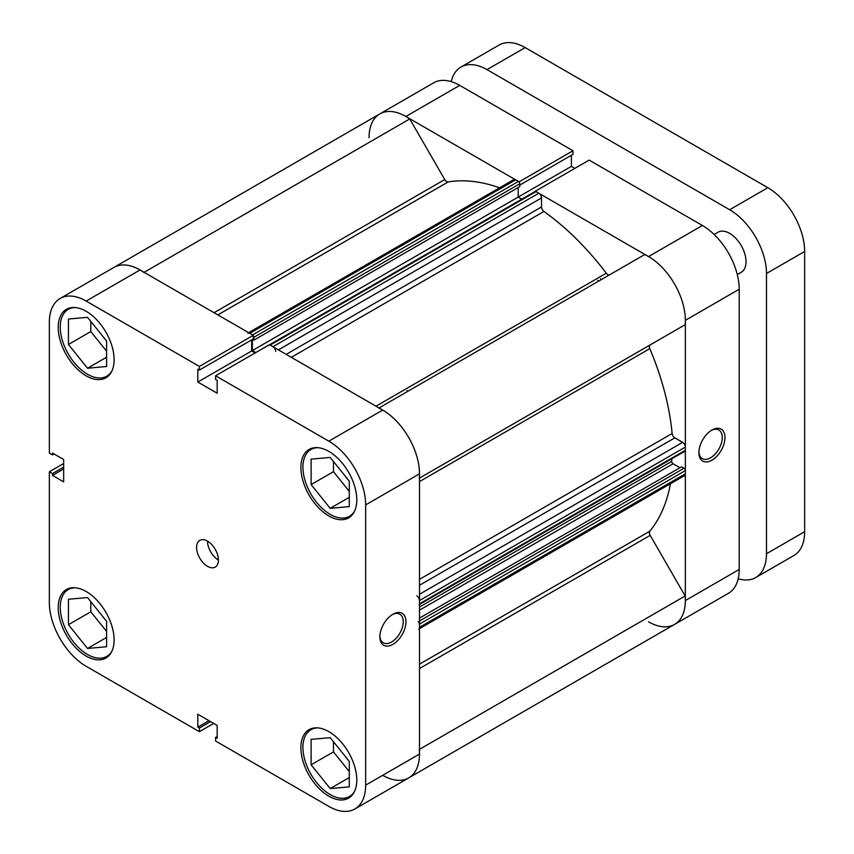 <?xml version="1.0" encoding="UTF-8"?>
<svg xmlns="http://www.w3.org/2000/svg" width="854" height="854" viewBox="0 0 854 854"><rect width="100%" height="100%" fill="white"/><g stroke="black" fill="none" stroke-linecap="round" stroke-linejoin="round"><path stroke-width="1.28" d="M711.948 460.167A18.446 10.654 -60 0 1 698.903 452.631A18.446 10.654 -60 0 1 711.948 430.042L711.948 430.042A18.446 10.654 -60 0 1 724.982 437.579A18.446 10.654 -60 0 1 711.948 460.167M698.924 451.819A16.514 9.533 120 0 0 702.319 458.619A16.514 9.533 120 0 0 710.581 457.797A16.514 9.533 120 0 0 721.374 443.247A16.514 9.533 120 0 0 718.844 430.01A16.514 9.533 120 0 0 711.243 430.469M601.216 279.664A192.812 111.319 -120 0 0 600.533 278.756A192.812 111.319 60 0 1 601.216 279.664M598.494 281.233A192.812 111.319 -120 0 0 597.8 280.325M702.404 225.488L589.164 160.114L535.309 191.2L648.549 256.584L702.404 225.488A52.062 30.061 60 0 1 739.212 289.25L685.356 320.346L685.356 600.565L739.212 569.469L739.212 289.25M405.863 116.475A52.062 30.061 -120 0 0 379.838 113.892L433.693 82.806A52.062 30.061 60 0 1 459.719 85.379L405.863 116.475L519.115 181.849L572.959 150.763L459.719 85.379M519.776 185.083L572.959 154.382L572.959 150.763M574.849 168.377L571.379 166.381L571.379 155.289M739.212 569.469A52.062 30.061 60 0 1 728.43 593.306L674.575 624.402A52.062 30.061 -120 0 0 685.356 600.565M648.549 621.819A52.062 30.061 -120 0 0 674.575 624.402L408.724 777.887A52.062 30.061 60 0 1 382.688 775.315M685.356 320.346A52.062 30.061 -120 0 0 648.549 256.584M214.066 312.724L444.742 179.553L409.749 118.952A52.062 30.061 60 0 0 379.838 113.892A52.062 30.061 -120 0 0 369.056 137.729M518.207 187.549L518.207 197.071L571.379 166.381M111.991 651.015A38.558 22.268 60 0 1 106.803 656.395A38.558 22.268 60 0 1 87.524 654.484A38.558 22.268 60 0 1 62.331 620.506A38.558 22.268 60 0 1 68.235 589.602A38.558 22.268 60 0 1 75.494 587.798M111.991 370.796A38.558 22.268 60 0 1 106.803 376.166A38.558 22.268 60 0 1 87.524 374.265A38.558 22.268 60 0 1 62.331 340.276A38.558 22.268 60 0 1 68.235 309.383A38.558 22.268 60 0 1 75.494 307.568M354.666 510.905A38.558 22.268 60 0 1 349.478 516.286A38.558 22.268 60 0 1 330.199 514.375A38.558 22.268 60 0 1 305.006 480.386A38.558 22.268 60 0 1 310.92 449.492A38.558 22.268 60 0 1 318.168 447.688M354.666 791.124A38.558 22.268 60 0 1 349.478 796.504A38.558 22.268 60 0 1 330.199 794.594A38.558 22.268 60 0 1 305.006 760.615A38.558 22.268 60 0 1 310.92 729.711A38.558 22.268 60 0 1 318.168 727.907M207.501 541.137A15.425 8.903 -120 0 0 199.783 540.368A15.425 8.903 -120 0 0 197.423 552.73A15.425 8.903 -120 0 0 207.501 566.319A15.425 8.903 -120 0 0 215.208 567.088A15.425 8.903 -120 0 0 217.578 554.726A15.425 8.903 -120 0 0 207.501 541.137A15.425 8.903 -120 0 0 218.4 560.021M392.915 614.239L392.915 614.239A18.446 10.654 -60 0 1 405.96 621.765A18.446 10.654 -60 0 1 392.915 644.354A18.446 10.654 -60 0 1 379.87 636.828A18.446 10.654 -60 0 1 392.915 614.239L392.915 614.239M379.891 636.006A16.514 9.533 120 0 0 383.297 642.806A16.514 9.533 120 0 0 391.548 641.994A16.514 9.533 120 0 0 402.341 627.434A16.514 9.533 120 0 0 399.811 614.207A16.514 9.533 120 0 0 392.21 614.656M86.158 311.294A39.53 22.823 -120 0 0 66.398 309.329A39.53 22.823 -120 0 0 60.335 341.002A39.53 22.823 -120 0 0 86.158 375.835A39.53 22.823 -120 0 0 105.917 377.788A39.53 22.823 -120 0 0 111.981 346.116A39.53 22.823 -120 0 0 86.158 311.294M86.158 591.512A39.53 22.823 -120 0 0 66.398 589.559A39.53 22.823 -120 0 0 60.335 621.232A39.53 22.823 -120 0 0 86.158 656.064A39.53 22.823 -120 0 0 105.917 658.018A39.53 22.823 -120 0 0 111.981 626.345A39.53 22.823 -120 0 0 86.158 591.512M328.833 731.622A39.53 22.823 -120 0 0 309.073 729.668A39.53 22.823 -120 0 0 303.021 761.341A39.53 22.823 -120 0 0 328.833 796.174A39.53 22.823 -120 0 0 348.603 798.127A39.53 22.823 -120 0 0 354.656 766.454A39.53 22.823 -120 0 0 328.833 731.622M328.833 451.403A39.53 22.823 -120 0 0 309.073 449.439A39.53 22.823 -120 0 0 303.021 481.112A39.53 22.823 -120 0 0 328.833 515.944A39.53 22.823 -120 0 0 348.603 517.898A39.53 22.823 -120 0 0 354.656 486.225A39.53 22.823 -120 0 0 328.833 451.403M348.347 480.012A16.386 9.458 60 0 1 345.315 476.244M348.347 760.231A16.386 9.458 60 0 1 345.315 756.463M105.661 620.121A16.386 9.458 60 0 1 102.64 616.353M105.661 339.903A16.386 9.458 60 0 1 102.64 336.134M379.838 113.892L113.977 267.387A52.062 30.061 60 0 1 140.013 269.96L253.254 335.344L199.398 366.43L86.158 301.056A52.062 30.061 -120 0 0 60.132 298.473A52.062 30.061 -120 0 0 49.351 322.31L49.351 453.068L52.478 454.883L52.478 453.058L63.666 459.505L63.666 481.859L52.478 475.411L52.478 473.586L49.351 471.771L49.351 602.529A52.062 30.061 -120 0 0 86.158 666.291L199.398 731.675L199.398 728.046L197.818 727.138L197.818 714.232L217.172 725.409L217.172 738.315L215.592 737.397L215.592 741.026L328.833 806.4A52.062 30.061 -120 0 0 354.869 808.984A52.062 30.061 -120 0 0 365.651 785.146L419.506 754.061L419.506 473.831L365.651 504.927L365.651 785.146M63.666 463.508L49.351 471.771M253.254 335.344L253.254 338.963L199.398 370.06L197.818 369.141L197.818 382.048L217.172 393.224L217.172 380.318L215.592 379.411L215.592 375.781L269.448 344.696L382.688 410.069A52.062 30.061 60 0 1 419.506 473.831M251.674 339.881L251.674 350.962L255.132 352.958M419.506 754.061A52.062 30.061 60 0 1 408.724 777.887L354.869 808.984M199.398 366.43L199.398 370.06M365.651 504.927A52.062 30.061 -120 0 0 328.833 441.166L215.592 375.781M213.713 723.402L199.398 731.675M333.476 461.502L333.476 471.686L349.286 491.36M333.476 741.731L333.476 751.904L349.286 771.578M90.791 601.622L90.791 611.795L106.611 631.469M90.791 321.392L90.791 331.565L106.611 351.24M63.666 468.953L52.478 475.411M63.666 467.127L52.478 473.586M54.058 453.965L52.478 454.883M217.172 736.49L215.592 737.397M208.995 720.68L197.818 727.138M210.575 721.598L199.398 728.046M251.674 350.962L197.818 382.048M311.112 739.361L330.199 737.664L349.286 761.405L349.286 786.854L330.199 788.562L311.112 764.81L311.112 739.361M311.112 764.81L333.476 751.904M330.199 788.562L349.286 777.535M311.112 484.592L311.112 459.142L330.199 457.434L349.286 481.176L349.286 506.625L330.199 508.333L311.112 484.592L333.476 471.686M330.199 508.333L349.286 497.316M68.437 344.482L68.437 319.033L87.524 317.325L106.611 341.066L106.611 366.515L87.524 368.223L68.437 344.482L90.791 331.565M87.524 368.223L106.611 357.207M68.437 624.701L68.437 599.252L87.524 597.554L106.611 621.296L106.611 646.745L87.524 648.453L68.437 624.701L90.791 611.795M87.524 648.453L106.611 637.426M406.931 390.524A192.812 111.319 60 0 1 407.614 391.431M269.576 344.77L535.042 191.509A1.932 1.11 60 0 1 536.002 191.606L538.799 193.217A3.854 2.231 60 0 1 541.521 197.936L541.521 206.946A3.854 2.231 -120 0 0 543.934 211.461A206.305 119.112 60 0 1 606.276 273.227A3.854 2.231 -120 0 0 607.749 274.582A3.854 2.231 -120 0 0 609.649 274.796M444.742 179.553A3.854 2.231 -120 0 0 446.663 181.582A3.854 2.231 -120 0 0 448.147 181.934A206.305 119.112 60 0 1 499.579 187.795M670.454 483.748A206.305 119.112 60 0 1 649.809 531.22A3.854 2.231 -120 0 0 650.172 535.362L685.154 595.964A52.062 30.061 60 0 1 674.575 624.402M379.016 407.945L644.663 254.577A52.062 30.061 60 0 1 685.154 324.712L650.172 344.909A3.854 2.231 -120 0 0 649.809 348.635A206.305 119.112 60 0 1 672.13 433.501A3.854 2.231 -120 0 0 674.831 437.846L419.506 585.268M248.631 332.676L513.692 179.65A3.854 2.231 60 0 1 515.624 179.842L249.763 333.327A3.854 2.231 -120 0 0 247.831 333.135M249.763 333.327L252.56 334.939L518.41 181.454L515.624 179.842M518.41 181.454A1.932 1.11 60 0 1 519.776 183.813L519.776 186.642L253.916 340.138L252.57 339.358M252.357 339.486L252.357 350.567L518.207 197.071L521.805 199.153M419.506 594.267L682.634 442.351L674.831 437.846M682.634 442.351A3.854 2.231 60 0 1 685.356 447.069L419.506 600.565A3.854 2.231 -120 0 0 416.773 595.836M419.1 604.675A1.932 1.11 -120 0 0 419.506 603.789L685.356 450.304L685.356 447.069M685.356 450.304A1.932 1.11 60 0 1 684.961 451.179L419.506 604.44M671.724 458.822L671.724 461.395A1.932 1.11 -120 0 0 673.091 463.765L679.976 467.736M419.506 618.115L681.545 466.828L684.001 468.248A1.932 1.11 60 0 1 685.356 470.607L685.356 473.831A3.854 2.231 60 0 1 684.556 475.603L419.506 628.629M419.293 749.449A52.062 30.061 60 0 1 408.724 777.887M418.706 629.088A3.854 2.231 -120 0 0 419.506 627.327L685.356 473.831M685.356 470.607L419.506 624.103L419.506 627.327M419.506 624.103A1.932 1.11 -120 0 0 418.14 621.733M419.506 603.789L419.506 600.565M378.802 408.073A52.062 30.061 60 0 1 419.293 478.197M275.661 351.432A3.854 2.231 -120 0 0 272.938 346.713L538.799 193.217M536.002 191.606L270.142 345.091L272.938 346.713M270.142 345.091A1.932 1.11 -120 0 0 269.181 345.005M252.357 350.567L255.816 352.563M519.776 183.813L253.916 337.298L253.916 340.138M253.916 337.298A1.932 1.11 -120 0 0 253.254 335.569M60.132 298.473L113.977 267.387A52.062 30.061 60 0 1 143.899 272.447M685.154 595.964L419.506 749.332M409.749 118.952L144.102 272.33M737.29 274.572L741.24 272.287A23.133 13.354 -120 0 0 744.784 253.755A23.133 13.354 -120 0 0 729.668 233.366A23.133 13.354 -120 0 0 718.097 232.213L714.147 234.498M738.208 578.756A52.062 30.061 -120 0 0 755.694 577.56A52.062 30.061 -120 0 0 766.476 553.734L804.649 531.69L804.649 251.471L766.476 273.504L766.476 553.734M766.476 273.504A52.062 30.061 -120 0 0 729.668 209.742L767.842 187.709L525.167 47.6L486.993 69.633L729.668 209.742M486.993 69.633A52.062 30.061 -120 0 0 460.957 67.06A52.062 30.061 -120 0 0 451.179 81.61M460.957 67.06L499.131 45.016A52.062 30.061 60 0 1 525.167 47.6M767.842 187.709A52.062 30.061 60 0 1 804.649 251.471M804.649 531.69A52.062 30.061 60 0 1 793.868 555.527L755.694 577.56M140.013 269.96L86.158 301.056M328.833 441.166L382.688 410.069M448.147 181.934L217.845 314.902M543.934 211.461L291.31 357.314M375.973 406.194L606.276 273.227M419.506 664.188L649.809 531.22M649.809 348.635L419.506 481.592M419.506 579.343L672.13 433.501M419.506 478.08L650.172 344.909M650.172 535.362L419.506 668.543M673.091 463.765L419.506 610.162M419.506 620.954L684.001 468.248M419.506 607.023L671.724 461.395M286.186 354.357L541.521 206.946M541.521 197.936L278.393 349.862M106.803 656.395L109.771 654.676M106.803 376.166L109.771 374.458M349.478 516.286L352.456 514.567M349.478 796.504L352.456 794.786M310.92 729.711L313.898 727.992M310.92 449.492L313.898 447.774M68.235 309.383L71.213 307.664M68.235 589.602L71.213 587.883"/></g></svg>

